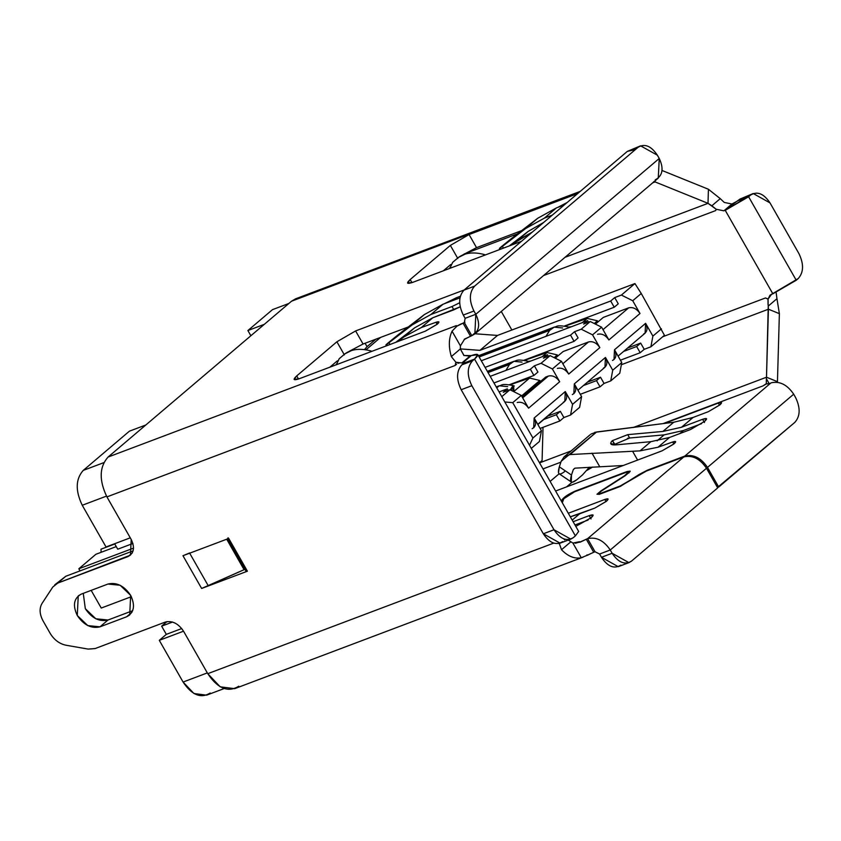 <?xml version="1.0" encoding="UTF-8"?>
<svg xmlns="http://www.w3.org/2000/svg" width="841" height="841" viewBox="0 0 841 841"><rect width="100%" height="100%" fill="white"/><g stroke="black" fill="none" stroke-linecap="round" stroke-linejoin="round"><path stroke-width="1.26" d="M777.452 381.656L777.431 382.256L777.452 381.656L766.498 377.22L768.422 309.215L621.362 364.721L768.422 309.215L779.376 313.651L777.452 381.656L779.376 313.651L776.958 298.702L768.243 306.092L766.498 377.22L633.273 427.501L766.498 377.22L766.382 378.744L766.498 377.22L777.452 381.656M539.67 462.823L571.018 450.997L539.67 462.823M542.992 468.91L560.894 462.161L542.992 468.91M769.673 383.359L766.424 383.895L763.008 385.882L663.307 423.507L763.008 385.882L766.298 383.675L766.382 378.744L769.137 383.559L766.382 378.744L766.298 383.675L767.518 384.001M587.47 555.186L593.714 552.264L586.251 539.165L593.714 552.264L595.05 551.759L587.586 538.66L579.996 542.088L572.921 543.076L581.278 557.73C574.582 559.065 567.99 556.406 561.515 549.741C567.99 556.406 574.582 559.065 581.278 557.73L587.47 555.186L581.278 557.73L572.921 543.076L568.274 540.069L572.921 543.076L579.575 541.688L575.423 543.254L580.563 541.772M579.007 542.35L579.933 541.972M455.864 362.261L461.877 362.934L469.909 356.111L461.877 362.934L463.212 362.429L471.244 355.606L469.909 356.111L463.896 355.438L460.332 348.941L451.344 356.584C448.474 346.86 448.705 338.397 452.059 331.186C448.705 338.397 448.474 346.86 451.344 356.584L455.864 362.261L451.344 356.584L460.332 348.941L460.416 345.851L464.411 339.438L460.416 345.851L460.332 348.941L463.959 355.375M655.097 181.919L653.888 181.509L655.097 181.919L652.742 182.802L655.097 181.919L655.128 180.773L655.097 181.919L708.017 203.333L655.097 181.919M464.211 253.961L517.425 233.872L464.211 253.961M724.28 202.45L731.933 204.006L737.946 200.789L748.616 196.762L750.624 195.059L739.954 199.086L723.901 210.828L716.248 209.272L715.659 210.586L716.238 209.283L708.017 203.333L565.047 257.293L708.017 203.333L708.416 189.246L662.088 170.502L708.416 189.246L708.017 203.333L711.843 205.782L720.243 198.644L708.416 189.246L720.243 198.644L711.843 205.782L716.238 209.272L723.901 210.828L733.268 203.511L723.901 210.828L731.933 204.006L724.28 202.45L720.243 198.644M300.269 297.914L578.366 192.978L291.522 301.215L108.058 457.062C99.312 466.955 98.944 480.232 106.933 496.894L455.202 365.446L456.6 364.216M580.248 191.38L295.611 298.807L291.522 301.215L108.058 457.062L456.337 325.614L108.058 457.062C99.312 466.955 98.944 480.232 106.923 496.894L131.207 539.459C135.033 547.607 133.961 553.315 128 556.584L57.756 583.086L52.773 587.071L42.05 603.418C39.17 608.369 39.495 614.182 43.028 620.837L50.155 633.347C54.129 639.833 59.375 643.785 65.882 645.205L88.147 649.094L95.107 648.569L165.341 622.056C172.258 620.458 178.303 623.486 183.485 631.118L207.769 673.683L220.174 686.803L234.639 688.674L583.139 557.141M464.411 339.438L470.476 336.19L463.002 323.091L470.476 336.19L471.812 335.685L464.337 322.597L456.842 326.182L452.059 331.186L460.416 345.851L452.059 331.186L456.873 326.234L456.327 325.614L456.821 326.129L461.509 323.711M561.515 549.741L559.433 543.843L561.515 549.741L570.503 542.098L561.515 549.741M553.651 543.139L207.769 673.683L553.641 543.139M776.958 298.702L779.376 313.651L768.422 309.215L768.243 306.092L776.958 298.702L776.106 292.248M753.21 193.525L739.954 199.086L753.21 193.525L770.009 202.902L798.95 253.646C803.943 264.053 803.712 272.358 798.246 278.539L769.999 295.212L768.085 299.06L768.127 305.283M463.002 323.091L464.337 322.597L465.136 318.308L475.817 314.282L473.946 311.012L463.275 315.039L465.136 318.308L463.275 315.039C458.282 304.621 458.513 296.326 463.98 290.134L474.65 286.108C469.194 292.3 468.952 300.594 473.946 311.012L475.817 314.282L659.239 158.476L657.378 155.207L659.239 158.476L475.817 314.282L465.136 318.308L464.337 322.597L471.812 335.685C479.265 331.606 480.6 324.479 475.817 314.282L474.86 333.898L471.812 335.685L477.11 331.175L471.812 335.685L464.285 339.217M640.579 145.829L627.323 151.391L640.579 145.829L657.378 155.207C651.102 145.871 644.648 143.264 637.993 147.364L474.65 286.108L637.993 147.364L627.323 151.391L463.98 290.134L627.323 151.391L635.375 149.582M474.86 333.898L658.282 178.092L659.239 158.476C664.022 168.673 662.687 175.801 655.234 179.879M464.337 322.597L464.947 322.24M793.694 394.187L795.554 397.467C800.548 407.874 800.317 416.179 794.85 422.361C800.317 416.179 800.548 407.874 795.554 397.467L793.694 394.187L707.502 467.407L718.708 487.044L794.85 422.361L717.478 487.507L718.708 487.044L707.502 467.407L793.694 394.187C787.208 384.642 779.649 380.857 771.008 382.855C779.649 380.857 787.208 384.642 793.694 394.187M580.059 542.193L587.586 538.66L683.817 456.926L646.298 471.086L619.302 486.802L599.58 494.245L596.973 494.266L601.042 490.829L624.548 476.153L628.448 472.411L625.841 472.442L574.508 491.817L567.843 495.286L563.848 498.702L562.282 502.729L563.848 498.702L574.508 491.817L625.841 472.442L628.469 472.064L624.379 475.848L601.042 490.829L596.973 494.266L599.58 494.245L619.302 486.802L646.298 471.086L683.817 456.926C692.458 454.928 700.017 458.702 706.493 468.258C700.017 458.702 692.458 454.928 683.817 456.926L587.586 538.66C596.227 536.663 603.785 540.448 610.261 549.993L706.493 468.258L717.699 487.896L631.507 561.115L717.699 487.896L706.493 468.258L610.261 549.993L612.132 553.273C618.398 562.597 624.863 565.215 631.507 561.115L628.931 562.64L612.132 553.273L601.452 557.299L599.591 554.03L601.452 557.299L612.132 553.273L610.261 549.993L599.591 554.03L610.261 549.993C603.785 540.448 596.227 536.663 587.586 538.66L595.05 551.759L599.591 554.03L595.05 551.759L593.714 552.264M573.173 531.996L575.381 535.885L573.373 537.588L575.381 535.885L474.545 359.096L463.875 363.123L461.867 364.836L472.537 360.8L474.545 359.096L472.537 360.8C467.081 366.991 466.839 375.286 471.833 385.704L553.998 529.746C560.274 539.081 566.729 541.688 573.373 537.588L570.797 539.123L553.998 529.746L471.833 385.704L461.162 389.73L543.328 533.783L553.998 529.746L543.328 533.783L461.162 389.73C456.169 379.312 456.4 371.018 461.867 364.836L464.526 362.24L463.212 362.429L463.696 363.28L463.212 362.429L463.875 363.123L474.545 359.096L575.381 535.885L578.661 531.438L477.825 354.65L474.545 359.096C479.759 354.271 478.655 353.115 471.244 355.606L477.825 354.65M562.703 541.615C556.048 545.725 549.593 543.107 543.328 533.783L560.117 543.149L570.797 539.123M564.71 539.911L564.048 539.218M463.822 355.491L471.244 355.606L461.877 362.934M299.375 378.692L425.336 331.154L437.036 324.374L438.918 321.935L435.974 322.282L437.12 324.29L435.974 322.282L421.299 327.538L403.943 336.926L414.666 327.811L395.848 342.276L414.666 327.811L400.463 339.585L403.943 336.926L421.299 327.538L432.81 317.761L414.666 327.811L432.81 317.761L453.877 309.814L452.006 306.545L430.939 314.492L412.269 324.836L388.973 342.739L389.982 344.495L388.973 342.739L424.316 314.608L442.986 304.253L459.932 297.861L442.986 304.253L424.316 314.608L401.031 332.51L424.316 314.608L412.269 324.836L430.939 314.492L442.986 304.253L430.939 314.492L452.006 306.545L459.628 302.792L452.006 306.545L453.877 309.814L460.164 306.828L432.81 317.761L421.299 327.538L435.974 322.282C439.38 321.199 439.822 321.83 437.288 324.153L425.336 331.154L299.375 378.692C293.456 380.689 292.573 379.754 296.736 375.895L298.513 379.007L296.736 375.895L294.119 379.449L299.375 378.692M464.211 289.945L355.606 330.934L363.07 344.022L408.19 327.002L363.07 344.022L355.606 330.934L336.894 341.782L296.736 375.895L336.894 341.782L344.368 354.881L336.894 341.782L355.606 330.934L464.211 289.945M412.836 282.313L521.441 241.325L412.836 282.313C406.907 284.311 406.024 283.385 410.198 279.527L411.964 282.629L410.198 279.527L407.57 283.081L412.836 282.313M577.662 193.567L469.068 234.555L476.532 247.653L521.651 230.623L476.532 247.653L469.068 234.555L450.356 245.414L410.198 279.527L450.356 245.414L457.83 258.502L450.356 245.414L469.068 234.555L577.662 193.567M606.025 501.583L604.816 499.459L568.285 513.252L604.816 499.459L606.025 501.583M719.486 405.204L718.277 403.091L664.653 423.328L718.277 403.091L719.486 405.204M564.563 471.612C558.939 475.932 557.184 474.335 559.318 466.818L561.199 461.257L564.164 456.81L570.04 454.571L640.033 450.871L658.009 447.233L672.684 441.977C676.09 440.894 676.532 441.514 673.998 443.848L662.046 450.85L555.607 491.018L662.046 450.85L673.746 444.069L675.628 441.63L672.684 441.977L673.83 443.995L672.684 441.977L658.009 447.233L640.033 450.871L650.85 441.672L615.675 444.889C610.429 445.152 609.357 443.722 612.448 440.621L627.722 434.65L662.897 431.444L673.715 422.256L596.626 431.98L591.034 434.051M606.214 501.425L608.096 498.986L604.816 499.459C608.516 498.219 609.063 498.797 606.466 501.215L594.881 508.069L606.214 501.425M719.675 405.047L721.567 402.608L718.277 403.091C721.977 401.84 722.535 402.418 719.928 404.836L708.332 411.691L719.675 405.047M472.537 360.8L461.867 364.836C456.4 371.018 456.169 379.312 461.162 389.73L471.833 385.704C466.839 375.286 467.081 366.991 472.537 360.8M473.946 311.012C468.952 300.594 469.194 292.3 474.65 286.108L463.98 290.134C458.513 296.326 458.282 304.621 463.275 315.039L473.946 311.012M620.837 565.141C614.182 569.241 607.728 566.634 601.452 557.299L618.251 566.676L628.931 562.64M768.043 304.484L768.012 299.112L765.489 297.956L662.74 336.736L765.489 297.956L768.085 299.06L771.523 294.318L772.858 293.814L725.236 210.334L772.858 293.814L796.238 280.242L748.616 196.762L796.238 280.242L798.246 278.539C803.712 272.358 803.943 264.053 798.95 253.646L770.009 202.902C763.733 193.567 757.278 190.96 750.624 195.059L725.236 210.334L748.616 196.762L737.946 200.789L739.954 199.086L747.523 197.183M771.008 382.855L684.816 456.074C693.457 454.077 701.016 457.851 707.502 467.407C701.016 457.851 693.457 454.077 684.816 456.074L647.307 470.224L639.097 474.492L620.511 486.298L600.81 493.783L598.634 493.415L601.683 490.829L625.021 475.848L630.13 471.118L626.839 471.591L575.507 490.965C568.873 493.877 564.437 496.747 562.187 499.565L562.976 500.942L562.187 499.565L561.494 501.352L562.187 499.565L567.181 495.296L575.507 490.965L626.839 471.591L630.109 471.549L625.021 475.848L601.683 490.829L598.634 493.415L600.59 493.383L620.311 485.94L647.307 470.224L684.816 456.074L771.008 382.855M60.804 580.248L65.787 576.264L133.13 550.855L65.787 576.264L57.756 583.086L130.439 555.155L131.207 539.459L106.923 496.894L455.202 365.446L455.79 362.313L458.85 363.259M107.995 620.017L132.71 610.692L107.995 620.017L99.963 626.839C91.322 628.837 83.764 625.063 77.277 615.507C72.505 605.31 73.84 598.182 81.293 594.103L107.974 584.032C116.615 582.035 124.174 585.809 130.66 595.365C135.443 605.552 134.108 612.69 126.655 616.768L99.963 626.839L126.655 616.768L131.953 612.259L126.655 616.768L129.703 614.981L130.66 595.365L120.147 585.262L107.974 584.032L81.293 594.103L78.245 595.891L77.277 615.507L87.79 625.609L99.963 626.839L107.995 620.017L95.821 618.787L85.319 608.684L83.27 593.357L85.319 608.684C91.795 618.24 99.354 622.014 107.995 620.017M558.676 543.549L559.486 543.36M228.048 537.777L228.741 538.45L182.97 555.722L189.561 552.989L208.232 585.725L244.92 569.315L201.64 588.469L182.97 555.722L228.741 538.45L247.412 571.186L201.64 588.469L247.412 571.186L246.728 570.513M715.659 210.586L543.57 275.533L715.659 210.586M244.069 569.672L226.702 539.218L244.069 569.672M189.561 552.989L182.97 555.722L201.64 588.469L208.232 585.725L189.561 552.989M246.098 571.375L247.412 571.186L228.741 538.45L227.427 538.639L246.098 571.375M238.77 686.224C228.132 692.795 217.798 688.611 207.769 673.683L183.485 631.118C178.303 623.486 172.258 620.458 165.341 622.056L95.107 648.569L88.147 649.094L65.882 645.205C59.375 643.785 54.129 639.833 50.155 633.347L43.028 620.837C39.495 614.182 39.17 608.369 42.05 603.418L52.773 587.071L65.787 576.264L54.707 584.873M132.247 552.979L128 556.584M517.404 240.558L528.127 231.443L509.31 245.908L528.127 231.443L513.925 243.217L532.311 232.095L517.404 240.558M511.444 245.099L513.925 243.217L514.377 243.995L513.925 243.217L511.444 245.099M484.101 254.497L485.404 254.928L484.101 254.497C473.651 251.732 465.105 252.71 458.471 257.409L452.658 262.35L449.84 268.353M449.861 268.342L452.658 262.35L458.471 257.409L465.357 254.014M456.358 297.767L460.29 296.274L456.358 297.767L453.278 300.374L456.358 297.767L444.269 303.769M397.993 341.478L400.463 339.585L400.915 340.374L400.463 339.585L397.993 341.478M370.65 350.876L371.943 351.307L370.65 350.876C360.19 348.111 351.654 349.078 345.01 353.777L339.196 358.718L336.379 364.721L339.196 358.718L345.01 353.777L351.895 350.382M693.058 417.462L708.332 411.691L693.058 417.462L673.715 422.256L693.058 417.462L681.557 427.228L693.058 417.462M623.181 465.515L575.118 468.143L623.181 465.515M575.107 468.143L573.341 469.488L574.897 468.174L573.341 469.488L571.46 475.049C569.336 482.555 571.081 484.153 576.705 479.833L582.529 474.892L589.383 467.228M582.529 474.892L576.705 479.833L572.385 482.24M610.671 443.459L615.675 444.889L650.85 441.672L669.51 437.467L658.009 447.233L669.51 437.467L650.85 441.672L640.033 450.871L570.04 454.571L596.626 431.98L561.199 461.257L559.318 466.818L571.46 475.049L573.341 469.488L575.118 468.143M579.596 513.83L594.881 508.069L570.314 516.805L579.596 513.83L572.206 520.116L579.596 513.83M632.642 451.344L637.615 460.069L632.642 451.344M591.99 453.152L599.644 466.566L591.99 453.152M594.755 432.337L673.715 422.256L662.897 431.444L681.557 427.228L662.897 431.444L627.722 434.65L629.636 438.003L664.148 434.86L683.428 430.508L701.541 423.664L683.428 430.508L679.801 433.578L683.428 430.508L664.148 434.86L629.636 438.003L613.383 444.921M557.73 207.401L567.16 202.492M543.717 222.413L528.127 231.443L543.717 222.413M513.735 236.71L537.777 218.229L556.448 207.885L564.311 204.92L556.448 207.885L537.777 218.229L501.699 246.445C498.429 249.251 498.681 249.23 502.434 246.371L503.433 248.127L502.434 246.371L525.73 228.468L502.434 246.371C498.639 249.22 498.398 249.241 501.699 246.445C498.398 249.241 498.639 249.22 502.434 246.371M552.253 215.149L544.39 218.113L525.73 228.468L537.777 218.229L525.73 228.468L544.39 218.113L556.448 207.885L544.39 218.113L552.253 215.149M400.274 333.089L388.237 342.823C384.978 345.63 385.22 345.598 388.973 342.739C385.189 345.588 384.936 345.619 388.237 342.823C384.936 345.619 385.189 345.588 388.973 342.739M704.495 422.55L702.624 419.281L681.557 427.228L702.624 419.281L704.495 422.55M669.51 437.467L690.577 429.509L704.611 421.373L706.577 418.713L702.624 419.281C707.071 417.777 707.733 418.482 704.611 421.373L690.577 429.509L669.51 437.467M657.094 440.842L664.148 434.86L657.094 440.842M574.981 524.984L588.08 520.043L574.981 524.984M591.034 518.929L589.173 515.649L573.11 521.714L589.173 515.649L591.034 518.929M575.78 526.392L591.149 517.751L593.115 515.081L589.173 515.649C593.609 514.156 594.272 514.85 591.149 517.751L575.78 526.392M501.835 246.329L512.695 237.519M388.384 342.697L399.244 333.888M627.491 438.308L629.636 438.003L627.722 434.65L612.448 440.621L614.508 443.838M614.245 444.069L612.448 440.621L611.354 441.704M559.139 473.767L550.13 481.42L559.139 473.767L571.302 481.998L571.46 475.049L559.318 466.818L558.487 472.758M443.344 270.802L450.755 264.516L443.344 270.802M329.893 367.181L337.294 360.884L329.893 367.181M566.592 486.876L572.048 482.24L566.592 486.876M462.75 254.897L476.532 247.653L462.75 254.897M349.288 351.265L363.07 344.022L349.288 351.265M586.923 470.361L592.684 467.018L586.923 470.361M590.624 553.63L587.533 555.291L587.05 554.787M272.484 309.656L288.873 303.464L272.484 309.656L247.895 330.534L264.284 324.353L247.895 330.534L250.87 335.748L247.895 330.534L272.484 309.656M129.419 431.17L145.808 424.989L129.419 431.17L83.238 470.403L103.769 462.655L83.238 470.403C75.585 479.065 75.259 490.681 82.25 505.262L106.492 496.116L82.25 505.262L106.04 546.976L130.271 537.83L106.04 546.976L82.25 505.262C75.259 490.681 75.585 479.065 83.238 470.403L129.419 431.17M117.74 549.194L114.628 543.738L117.74 549.194M117.793 549.184L132.92 543.475L117.793 549.184M172.584 622.035L161.64 626.167L166.318 634.366L181.751 628.542L166.318 634.366L161.651 626.177L166.991 621.604L161.64 626.156L172.552 622.035M543.034 427.323L542.088 460.511L539.575 462.918L542.088 460.511L539.47 462.739L542.088 460.511L543.034 427.323M501.278 311.464L511.864 330.019L501.278 311.464M210.208 693.026C200.904 698.766 191.864 695.108 183.086 682.051L159.296 640.337L166.318 634.366L159.296 640.337L183.527 631.192L159.296 640.337L183.086 682.051L207.317 672.905L183.086 682.051L193.945 693.531L206.602 695.171L224.042 688.59M332.721 366.108L332.206 365.204L332.721 366.108M364.51 349.541L367.033 346.671L365.099 343.265L367.033 346.671L364.51 349.541M580.269 394.313L600.032 386.849L596.49 380.626L583.423 385.556L596.49 380.626L600.032 386.849L580.269 394.313M540.101 428.426L559.875 420.963L556.332 414.739L543.843 419.459L556.332 414.739L559.875 420.963L540.101 428.426M499.091 391.938L507.281 388.847L508.164 390.413L507.281 388.847L499.091 391.938M533.919 375.454L530.366 369.231L493.972 382.97L530.366 369.231L533.919 375.454L537.935 372.048L534.382 365.824L530.366 369.231L534.382 365.824L541.057 363.301L550.098 355.627L543.423 358.15L547.438 354.734L548.332 356.3L547.438 354.734L490.198 376.348L547.438 354.734L543.423 358.15L550.098 355.627L541.057 363.301L534.382 365.824L537.935 372.048L533.919 375.454L509.53 384.663L533.919 375.454M574.077 341.341L570.534 335.117L485.078 367.37L570.534 335.117L574.077 341.341L578.093 337.935L574.55 331.711L570.534 335.117L574.55 331.711L581.226 329.188L590.256 321.514L583.58 324.037L587.607 320.621L588.49 322.187L587.607 320.621L481.294 360.747L587.607 320.621L583.58 324.037L590.256 321.514L581.226 329.188L574.55 331.711L578.093 337.935L574.077 341.341L524.006 360.242L574.077 341.341M614.245 307.228L610.692 301.004L479.927 350.361L460.332 348.899L479.927 350.361L497.494 335.433L475.018 333.761L497.494 335.433L634.934 283.564L497.494 335.433L479.927 350.361L610.692 301.004L614.245 307.228L618.261 303.811L614.708 297.598L610.692 301.004L614.708 297.598L621.383 295.075L634.934 283.564L641.263 293.498L664.443 335.286L650.892 346.807L644.217 349.32L640.201 352.736L636.648 346.513L623.58 351.443L636.648 346.513L640.201 352.736L620.427 360.19L640.201 352.736L644.217 349.32L640.663 343.096L636.648 346.513L640.663 343.096L627.596 348.037L640.663 343.096L644.217 349.32L650.892 346.807L664.443 335.286L641.263 293.498L632.726 300.742L640.001 313.514L608.884 339.953L601.599 327.181L592.558 334.855L599.843 347.627L568.716 374.066L561.441 361.294L552.4 368.968L559.685 381.74L528.558 408.179C525.32 403.407 521.536 401.514 517.215 402.513C521.536 401.514 525.32 403.407 528.558 408.179L521.273 395.407L509.93 389.74L503.265 392.263L507.281 388.847L503.265 392.263L509.93 389.74L501.783 396.668L509.93 389.74L521.273 395.407L528.558 408.179L559.685 381.74L552.4 368.968L541.057 363.301L552.4 368.968L561.441 361.294L550.098 355.627L561.441 361.294L568.716 374.066C565.478 369.294 561.704 367.401 557.383 368.4C561.704 367.401 565.478 369.294 568.716 374.066L599.843 347.627L592.558 334.855L581.226 329.188L592.558 334.855L601.599 327.181L590.256 321.514L601.599 327.181L608.884 339.953C605.636 335.17 601.862 333.288 597.541 334.287C601.862 333.288 605.636 335.17 608.884 339.953L640.001 313.514L632.726 300.742L621.383 295.075L614.708 297.598L618.261 303.811L614.245 307.228L564.5 326.003L614.245 307.228M133.551 548.122L78.844 568.768L80.042 570.881L78.844 568.768L95.906 554.272L78.844 568.768L133.551 548.122M91.164 590.371L101.246 608.054L131.364 596.69L101.246 608.054L91.164 590.371M380.563 337.42L366.045 349.751L380.563 337.42M375.801 339.228L367.033 346.671L375.801 339.228M612.479 360.474C616.201 358.434 616.873 354.87 614.487 349.772L621.762 362.545L619.764 373.246L610.724 380.92L604.048 383.433L600.032 386.849L604.048 383.433L600.506 377.22L596.49 380.626L600.506 377.22L587.438 382.15L600.506 377.22L604.048 383.433L610.724 380.92L612.732 370.219L605.446 357.446C607.833 362.545 607.17 366.108 603.439 368.148M572.322 394.587C576.043 392.547 576.716 388.984 574.319 383.885L581.604 396.658L579.596 407.359L570.566 415.034L563.89 417.546L559.875 420.963L563.89 417.546L560.348 411.333L556.332 414.739L560.348 411.333L547.859 416.043L560.348 411.333L563.89 417.546L570.566 415.034L572.563 404.332L565.289 391.559C567.675 396.658 567.002 400.221 563.281 402.261M539.438 441.472L531.291 448.39L539.438 441.472L541.446 430.771L539.438 441.472M532.91 438.014L512.737 402.66L504.821 401.977L512.737 402.66L521.273 395.407L512.737 402.66L532.91 438.014L529.504 445.267L532.91 438.014L541.446 430.771L532.91 438.014M116.258 546.597L95.906 554.272L116.258 546.597M550.161 414.087L537.872 424.516L550.161 414.087M110.15 545.42L109.488 545.988L110.15 545.42M532.153 428.7C535.885 426.66 536.547 423.097 534.161 417.998L565.289 391.559L572.563 404.332L581.604 396.658L572.563 404.332L570.566 415.034L579.596 407.359L581.604 396.658L574.319 383.885L605.446 357.446L612.732 370.219L610.724 380.92L619.764 373.246L621.762 362.545L612.732 370.219L621.762 362.545L614.487 349.772L645.604 323.333L652.889 336.106L661.425 328.852L652.889 336.106L650.892 346.807L652.889 336.106L645.604 323.333C648.001 328.432 647.328 331.995 643.607 334.035M537.767 424.337L564.805 401.367L565.289 391.559L534.161 417.998L541.446 430.771L534.161 417.998L533.678 427.806M545.672 377.083L548.343 376.074C552.663 375.075 556.448 376.968 559.685 381.74C556.448 376.968 552.663 375.075 548.343 376.074L522.682 397.877L548.343 376.074L545.672 377.083L522.198 397.026L545.672 377.083M563.155 351.527L588.5 341.961C592.821 340.962 596.605 342.855 599.843 347.627C596.605 342.855 592.821 340.962 588.5 341.961L562.839 363.754L588.5 341.961L563.155 351.527L555.27 358.213L563.155 351.527M603.312 317.414L628.669 307.848C632.989 306.849 636.763 308.731 640.001 313.514C636.763 308.731 632.989 306.849 628.669 307.848L602.997 329.64L628.669 307.848L603.312 317.414L595.439 324.1L603.312 317.414M634.934 283.564L621.383 295.075L632.726 300.742L641.263 293.498L634.934 283.564M582.287 322.629L587.26 318.403L565.099 326.108L587.26 318.403L582.287 322.629M568.579 327.107L571.449 326.718M542.13 356.742L547.102 352.516L524.595 360.347L547.102 352.516L542.13 356.742M530.797 361.02L528.148 361.409L530.839 360.999M513.672 391.612L529.62 378.072L510.13 384.768L529.62 378.072L513.672 391.612M512.915 391.233L513.63 385.756L513.904 390.445L512.936 391.244M101.12 552.306L100.994 549.194L101.12 552.306M577.935 390.224L604.963 367.254L605.446 357.446L574.319 383.885L573.846 393.693M618.093 356.1L645.131 333.141L645.604 323.333L614.487 349.772L614.004 359.58M594.272 323.522L597.467 320.81L587.26 318.403L597.467 320.81L598.067 321.861L597.467 320.81L594.272 323.522M571.396 326.739L568.6 327.096M568.421 327.359L569.147 327.591M554.103 357.635L557.299 354.923L547.102 352.516L557.299 354.923L557.909 355.985L557.299 354.923L554.103 357.635M521.588 395.964L539.827 380.468L529.62 378.072L539.827 380.468L540.427 381.53L539.827 380.468L521.588 395.964M513.452 386.019L514.229 385.914L510.95 390.256M114.775 543.99L100.994 549.194L114.775 543.99M568.705 327.138L567.99 326.886L568.316 327.895L567.99 326.886C555.481 324.5 557.194 326.907 554.219 327.138L562.661 327.99M528.243 361.441L527.202 361.062L527.391 362.303L527.202 361.062C515.522 358.781 516.795 361.041 513.946 361.315L522.061 362.124M510.939 390.245L513.956 385.945M513.735 385.798L513.021 385.546L510.266 389.909L513.021 385.546C500.511 383.16 502.224 385.567 499.249 385.798L507.691 386.65M478.708 356.195L554.219 327.138L549.625 330.376L545.998 336.326L549.625 330.376L479.149 356.973L549.625 330.376L551.633 328.673L478.708 356.195M487.601 371.796L513.946 361.315L509.457 364.489L505.925 370.408L509.467 364.489L488.043 372.574L509.467 364.489L511.475 362.786L487.601 371.796M496.495 387.396L499.249 385.798L496.758 387.859L496.495 387.396M599.044 494.434L598.613 493.678M628.963 472.926L628.469 472.064M564.122 456.852L590.235 434.671M499.396 248.526L499.922 249.451M385.935 344.905L386.461 345.819M449.788 268.374L449.798 267.732M336.337 364.742L336.347 364.1M478.445 355.743L554.219 327.138M487.349 371.354L513.946 361.315M496.232 386.934L499.249 385.798"/></g></svg>
